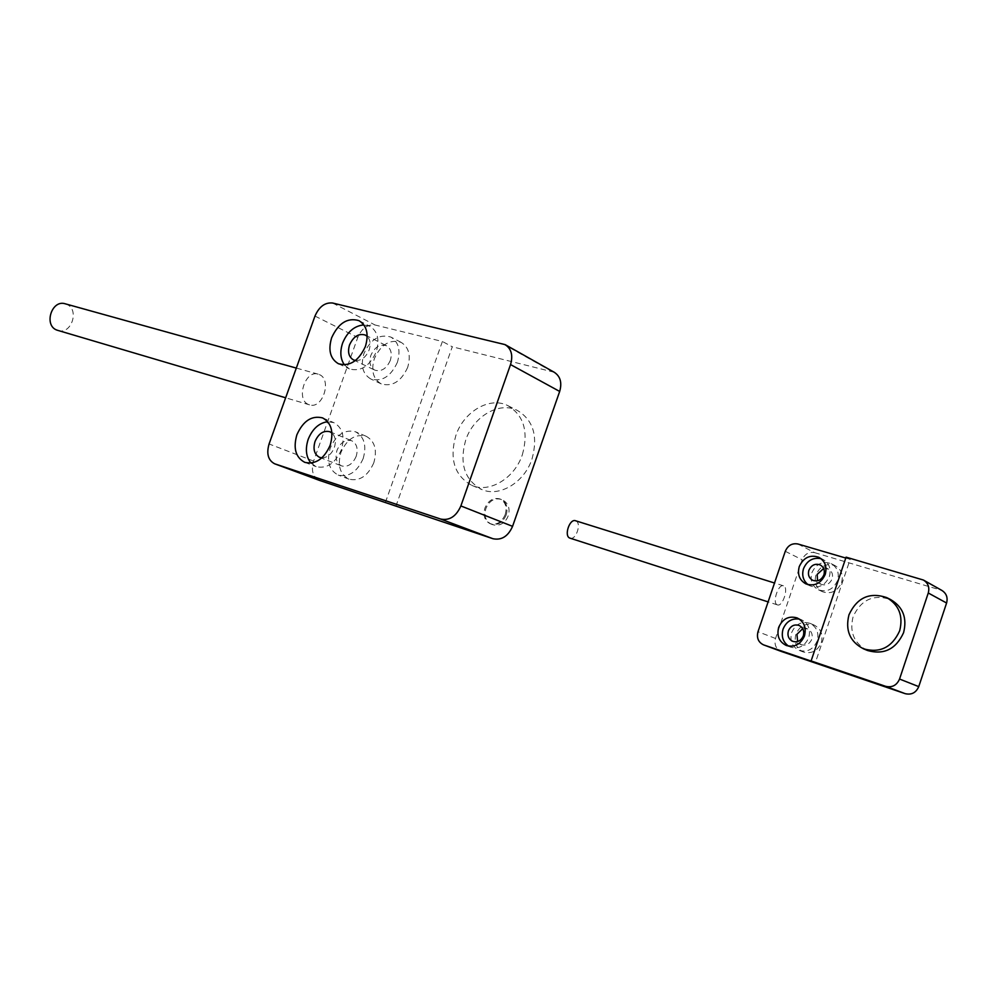 <?xml version="1.0" encoding="UTF-8"?>
<svg xmlns="http://www.w3.org/2000/svg" width="997" height="997" viewBox="0 0 997 997"><rect width="100%" height="100%" fill="white"/><g stroke="black" fill="none" stroke-linecap="round" stroke-linejoin="round"><path stroke-width="0.75" stroke-dasharray="4.99 3.74" d="M319.364 374.585C332.3 379.645 322.592 409.493 309.531 404.844L308.646 404.533C295.573 399.884 305.094 369.613 318.193 374.162L319.364 374.585M57.876 330.456C71.435 335.154 79.934 309.244 66.487 304.247L65.266 303.811M363.182 458.533C357.163 471.93 348.85 477.438 338.22 475.058C329.172 470.248 326.505 461.275 330.206 448.139C336.301 434.592 344.738 429.134 355.53 431.788C364.266 436.661 366.809 445.572 363.182 458.533M373.8 462.795C367.843 476.08 359.556 481.526 348.962 479.146C339.952 474.36 337.273 465.449 340.937 452.426C346.968 438.992 355.368 433.608 366.136 436.25C374.835 441.098 377.389 449.946 373.8 462.795M397.392 362.297C390.824 376.492 381.976 382.063 370.834 378.997C362.709 374.137 360.416 365.662 363.942 353.561C370.572 339.229 379.533 333.733 390.836 337.061C398.663 341.959 400.844 350.371 397.392 362.297M407.673 367.395C401.168 381.465 392.357 386.973 381.265 383.907C373.152 379.072 370.847 370.647 374.349 358.658C380.916 344.439 389.839 339.005 401.093 342.345C408.895 347.218 411.088 355.58 407.673 367.395M310.964 463.094L316.136 466.658C326.829 469.039 335.241 463.406 341.373 449.759C345.087 436.574 342.557 427.526 333.783 422.616L327.701 421.681M344.439 364.89L349.424 368.915C360.652 371.968 369.588 366.273 376.268 351.816C379.807 339.69 377.639 331.166 369.775 326.218L363.868 324.897M522.353 454.732C528.722 431.763 523.899 415.4 507.872 405.642C489.789 396.22 463.767 411.512 455.866 435.49C449.211 459.218 454.557 475.868 471.893 485.414C489.502 493.316 514.577 478.373 522.353 454.732M531.949 459.206C538.243 436.437 533.407 420.198 517.443 410.49C499.435 401.118 473.563 416.223 465.736 439.989C459.168 463.53 464.515 480.043 481.788 489.539C499.323 497.403 524.248 482.635 531.949 459.206M505.217 514.564C507.224 507.112 505.516 501.915 500.07 498.961C493.453 497.291 488.405 500.32 484.916 508.059C482.884 515.586 484.642 520.808 490.212 523.737C496.768 525.294 501.765 522.241 505.217 514.564M356.191 456.327C352.689 464.141 347.828 467.344 341.622 465.923C336.4 463.119 334.867 457.91 337.011 450.283C340.538 442.419 345.436 439.241 351.704 440.749C356.814 443.578 358.322 448.762 356.191 456.327M321.881 457.847C327.39 457.673 331.54 454.233 334.331 447.553C336.251 441.31 335.453 436.462 331.926 432.985M390.301 360.44C386.475 368.728 381.315 371.956 374.81 370.136C370.124 367.307 368.803 362.385 370.847 355.368C374.698 347.043 379.894 343.828 386.45 345.735C391.036 348.589 392.32 353.486 390.301 360.44M355.48 360.503C361.45 360.74 365.999 357.238 369.127 349.972C370.934 344.252 370.298 339.715 367.208 336.375M385.415 502.401L442.394 341.485L375.022 324.985C367.532 324.175 361.774 328.337 357.761 337.472L313.606 461.063C310.977 470.322 312.784 476.703 319.015 480.23M395.871 506.302L452.289 346.782L442.394 341.485M554.195 372.242L452.289 346.782M777.261 604.818C771.927 603.11 778.258 583.619 783.443 585.8L783.679 585.887C788.951 587.756 782.608 607.048 777.436 604.892L777.261 604.818M808.031 584.653L810.175 585.912C818.786 588.579 825.192 585.451 829.367 576.515C831.336 568.888 829.242 563.205 823.061 559.467L821.017 558.669M788.577 646.118L790.708 647.165C798.933 649.246 804.953 646.056 808.754 637.619C810.798 629.356 808.368 623.399 801.463 619.735L799.307 619.062M811.87 572.777C816.094 563.791 822.55 560.763 831.249 563.691C837.393 567.405 839.486 573.026 837.53 580.566C833.405 589.401 827.061 592.492 818.5 589.825C812.094 586.161 809.888 580.478 811.87 572.777M841.555 582.56C843.487 575.057 841.393 569.461 835.287 565.76C826.625 562.856 820.182 565.86 815.982 574.783C814.013 582.447 816.219 588.118 822.6 591.757C831.124 594.411 837.443 591.346 841.555 582.56M791.668 632.559C795.519 624.072 801.6 620.981 809.913 623.299C816.767 626.926 819.185 632.833 817.166 641.009C813.402 649.346 807.445 652.487 799.282 650.43C792.154 646.854 789.612 640.897 791.668 632.559M821.304 642.666C823.31 634.541 820.892 628.671 814.075 625.044C805.788 622.739 799.731 625.804 795.893 634.242C793.861 642.554 796.391 648.474 803.495 652.026C811.62 654.082 817.565 650.966 821.304 642.666M867.527 650.505C854.068 643.426 849.27 632.148 853.108 616.694C861.096 599.608 873.609 593.913 890.657 599.596M823.659 568.502L828.432 569.075C832.034 571.231 833.268 574.521 832.121 578.921C829.716 584.08 826.002 585.875 821.005 584.292L817.515 580.79M802.722 628.658L807.52 628.895C811.546 631.001 812.966 634.453 811.795 639.227C809.589 644.099 806.099 645.919 801.339 644.685L797.625 641.52M570.247 538.218C576.229 540.125 581.762 522.889 575.83 520.858M797.936 544.001L814.624 552.65C808.891 551.615 804.741 553.983 802.186 559.766L775.541 638.466C774.071 644.386 775.816 648.648 780.801 651.253M845.78 558.046L850.167 559.329L815.409 662.531M814.624 552.65L941.804 590.386M850.167 559.329L846.079 557.149M506.202 514.963C508.208 507.523 506.501 502.326 501.067 499.372C494.45 497.702 489.39 500.731 485.913 508.458C483.881 515.972 485.639 521.194 491.209 524.123C497.752 525.681 502.762 522.627 506.202 514.963M313.606 461.063L269.078 443.964M314.977 316.074L357.761 337.472M332.612 303.026L375.022 324.985M502.401 343.591L551.565 371.233M785.275 551.304L802.186 559.766M775.541 638.466L757.994 631.724M921.44 579.232L939.872 589.588M309.531 404.844L285.653 397.791M348.962 479.146L338.22 475.058M381.265 383.907L370.834 378.997M304.783 462.346L316.136 466.658M338.432 363.743L349.424 368.915M507.872 405.642L517.443 410.49M490.212 523.737L491.209 524.123C506.825 530.753 516.945 505.217 501.067 499.372L500.07 498.961M319.613 457.361L341.622 465.923M353.474 359.905L374.81 370.136M318.193 374.162L296.308 368.08M366.136 436.25L355.53 431.788M401.093 342.345L390.836 337.061M322.604 417.905L333.783 422.616M359.331 320.847L369.775 326.218M471.893 485.414L481.788 489.539M329.87 431.738L351.704 440.749M365.525 335.166L386.45 345.735M783.443 585.8L774.519 583.008M819.185 557.485L823.061 559.467M797.176 617.928L801.463 619.735M835.287 565.76L831.249 563.691M814.075 625.044L809.913 623.299M828.432 569.075L820.195 564.925M807.52 628.895L799.046 625.406M777.436 604.892L768.114 601.889M805.937 583.906L810.175 585.912M786.346 645.508L790.708 647.165M822.6 591.757L818.5 589.825M803.495 652.026L799.282 650.43M887.33 597.901L886.682 597.577M821.005 584.292L812.705 580.304M801.339 644.685L792.789 641.358"/><path stroke-width="1.5" d="M296.308 368.08L65.266 303.811C51.682 299.262 43.419 325.446 56.954 330.132L285.653 397.791M327.701 421.681C318.94 422.977 312.435 428.872 308.185 439.341C305.094 448.986 306.017 456.9 310.964 463.094M330.169 445.26C323.988 459.031 315.526 464.727 304.783 462.346C295.673 457.473 293.031 448.289 296.869 434.817C303.125 420.908 311.7 415.263 322.604 417.905C331.403 422.84 333.92 431.95 330.169 445.26M363.868 324.897C354.371 325.782 347.28 331.864 342.594 343.118C339.765 351.767 340.376 359.02 344.439 364.89M365.413 346.445C358.683 361.026 349.685 366.796 338.432 363.743C330.244 358.82 327.976 350.159 331.64 337.759C338.432 323.028 347.542 317.333 358.957 320.648C366.846 325.608 368.99 334.207 365.413 346.445M331.926 432.985L329.87 431.738C323.576 430.23 318.616 433.483 315.027 441.484C312.834 449.236 314.354 454.532 319.613 457.361L321.881 457.847M367.208 336.375L365.313 335.054C358.708 333.16 353.449 336.438 349.536 344.912C347.455 352.053 348.763 357.051 353.474 359.905L355.48 360.503M319.015 480.23L274.674 463.804C268.156 460.352 266.286 453.735 269.078 443.964L314.977 316.074C319.14 306.615 325.022 302.265 332.612 303.026L505.093 344.613C511.374 348.713 513.193 355.368 510.539 364.578L559.678 391.447C562.171 382.649 560.351 376.255 554.195 372.242L505.554 344.862M319.563 480.429L492.979 538.729C501.591 540.461 508.121 536.336 512.57 526.341L559.678 391.447M274.935 463.892L440.649 519.051C449.473 520.808 456.215 516.434 460.876 505.94L510.539 364.578M575.83 520.858L575.568 520.758C569.599 518.39 563.741 536.124 569.848 538.093L570.247 538.218M821.017 558.669C812.929 557.223 807.084 560.551 803.507 568.676C801.65 575.269 803.158 580.603 808.031 584.653M825.217 574.459C827.198 566.795 825.092 561.087 818.886 557.323C810.087 554.382 803.545 557.473 799.258 566.595C797.226 574.434 799.457 580.204 805.937 583.906C814.586 586.597 821.017 583.444 825.217 574.459M799.307 619.062C791.705 618.165 786.297 621.505 783.056 629.119C781.1 636.36 782.932 642.031 788.577 646.118M804.479 635.899C806.523 627.599 804.093 621.605 797.176 617.928C788.764 615.585 782.595 618.738 778.682 627.362C776.588 635.849 779.143 641.894 786.346 645.508C794.609 647.589 800.653 644.386 804.479 635.899M887.33 597.901L890.657 599.596C902.97 606.899 907.282 617.928 903.581 632.671C895.991 649.172 883.978 655.116 867.527 650.505L863.427 648.785C849.918 641.682 845.095 630.353 848.97 614.8C856.996 597.614 869.571 591.882 886.682 597.577C899.057 604.917 903.382 615.996 899.655 630.839C892.016 647.427 879.94 653.409 863.427 648.785M823.908 574.858C825.067 570.409 823.834 567.094 820.195 564.925C815.122 563.243 811.346 565.037 808.866 570.309C807.707 574.82 808.978 578.148 812.705 580.304C817.739 581.887 821.478 580.08 823.908 574.858M817.515 580.79L817.191 574.384L823.659 568.502M803.333 635.824C804.529 631.001 803.096 627.524 799.046 625.406C794.198 624.072 790.646 625.904 788.39 630.877C787.181 635.762 788.652 639.264 792.789 641.358C797.6 642.604 801.114 640.759 803.333 635.824M797.625 641.52L796.952 634.304L802.722 628.658M923.758 580.229L941.804 590.386C946.402 593.315 947.997 597.527 946.589 603.011L928.269 592.991C929.727 587.345 928.107 583.021 923.409 580.042L846.079 557.149L811.109 660.936L815.409 662.531L763.528 644.86C758.318 642.28 756.474 637.906 757.994 631.724L785.275 551.304C787.892 545.396 792.104 542.966 797.936 544.001L845.78 558.046M780.801 651.253L763.727 644.934M946.589 603.011L918.748 686.621C916.019 692.765 911.495 695.108 905.189 693.663L781.224 651.415M928.269 592.991L899.556 679.044C896.739 685.375 892.103 687.793 885.66 686.322L811.109 660.936M492.979 538.729L440.649 519.051M460.876 505.94L512.57 526.341M905.189 693.663L885.66 686.322M918.748 686.621L899.556 679.044M274.674 463.804L319.314 480.342M774.519 583.008L575.568 520.758M768.114 601.889L570.047 538.168M781.025 651.34L763.528 644.86"/></g></svg>
